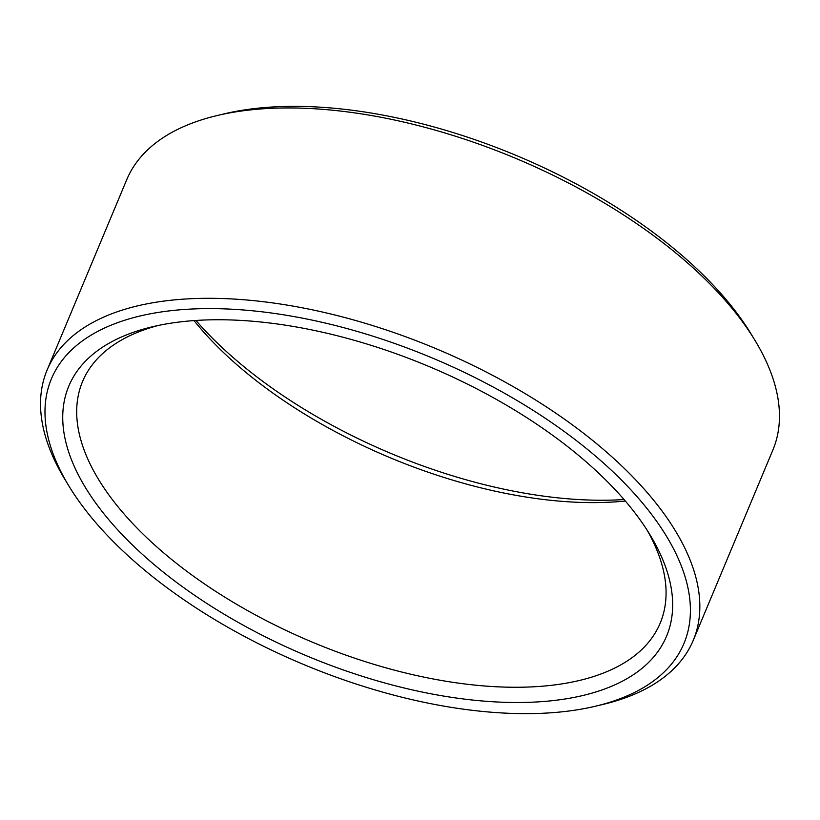 <?xml version="1.0" encoding="UTF-8"?>
<svg xmlns="http://www.w3.org/2000/svg" width="820" height="820" viewBox="0 0 820 820"><rect width="100%" height="100%" fill="white"/><g stroke="black" fill="none" stroke-linecap="round" stroke-linejoin="round"><path stroke-width="1.23" d="M68.9 486.004L64.965 479.515A350.202 169.781 22.7 0 1 47.109 370.035A350.202 169.781 22.7 0 1 339.008 316.038A350.202 169.781 22.7 0 1 675.137 530.407A350.202 169.781 22.7 0 1 693.259 640.328A350.202 169.781 22.7 0 1 602.761 704.482L595.381 706.235A342.832 166.204 -157.3 0 0 666.229 535.829A342.832 166.204 -157.3 0 0 245.457 310.144A342.832 166.204 -157.3 0 0 68.9 486.004A342.832 166.204 -157.3 0 0 595.381 706.235M693.259 640.328L772.891 449.965A350.202 169.781 -157.3 0 0 755.035 340.484A350.202 169.781 -157.3 0 0 754.769 340.054A350.202 169.781 -157.3 0 0 217.238 115.517A350.202 169.781 -157.3 0 0 126.741 179.672L47.109 370.035M217.238 115.517L224.618 113.765A342.832 166.204 22.7 0 1 750.843 333.566A342.832 166.204 22.7 0 1 751.099 333.996L755.035 340.484M195.959 320.466A323.972 157.061 -157.3 0 0 624.04 499.534M649.809 534.466A323.972 157.061 22.7 0 1 650.055 534.865A323.972 157.061 22.7 0 1 519.05 702.504A323.972 157.061 22.7 0 1 125.163 537.736A323.972 157.061 22.7 0 1 152.54 326.749A323.972 157.061 22.7 0 1 649.809 534.466M625.311 501.02A313.066 151.772 22.7 0 1 194.012 320.599M158.116 325.509A313.066 151.772 -157.3 0 0 82.564 381.515A313.066 151.772 -157.3 0 0 312.809 642.347A313.066 151.772 -157.3 0 0 660.192 623.149A313.066 151.772 -157.3 0 0 647.021 530.017"/></g></svg>
